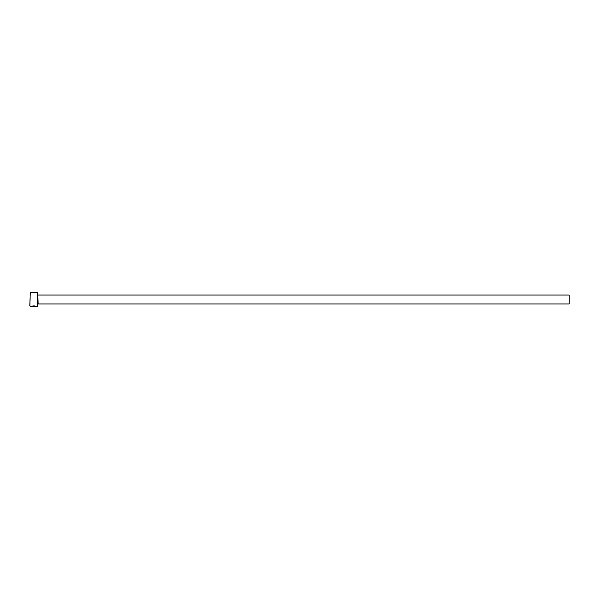 <?xml version="1.0" encoding="UTF-8"?>
<svg xmlns="http://www.w3.org/2000/svg" width="599" height="599" viewBox="0 0 599 599"><rect width="100%" height="100%" fill="white"/><g stroke="black" fill="none" stroke-linecap="round" stroke-linejoin="round"><path stroke-width="0.45" stroke-dasharray="3 2.25" d="M35.536 306.261L32.683 306.141L35.536 306.359M32.683 306.141L35.977 306.261C34.645 305.819 33.177 305.812 31.567 306.254L34.652 306.314L31.567 306.359M35.715 306.261L32.683 306.239M31.567 306.261L34.652 306.321M37.789 306.067L37.789 292.933M37.497 292.641L37.497 306.359M29.95 292.933L29.95 306.067M30.242 306.359L30.242 292.641M569.05 303.91L569.05 295.09M37.789 299.5L37.789 304.202L37.789 299.5M32.129 306.254L34.652 306.254L32.129 306.336M33.993 306.111L34.652 306.216M38.089 295.09L38.089 303.91"/><path stroke-width="0.9" d="M31.852 306.254L35.536 306.359L31.567 306.351C33.177 305.909 34.645 305.917 35.977 306.359L35.581 306.261M37.497 292.641L37.497 306.359L37.497 292.641L30.242 292.641L29.95 306.067L30.242 292.641M38.089 295.09L569.05 295.09L569.05 303.91L38.089 303.91L37.789 294.798M32.061 306.239L33.993 306.359M37.497 306.359L35.977 306.359M35.536 306.359L30.242 306.359"/></g></svg>
